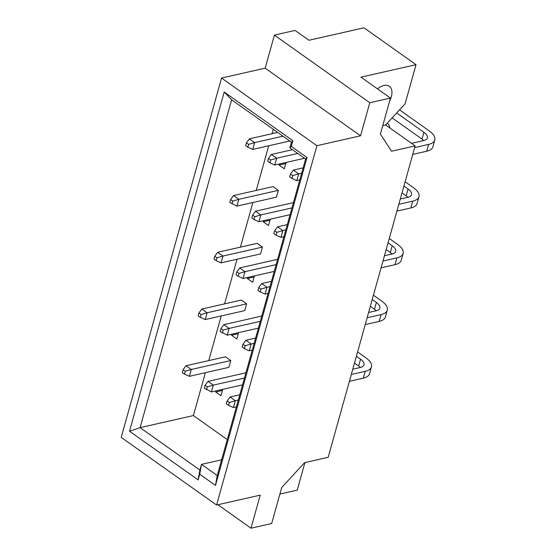 <?xml version="1.0" encoding="UTF-8"?>
<svg xmlns="http://www.w3.org/2000/svg" width="556" height="556" viewBox="0 0 556 556"><rect width="100%" height="100%" fill="white"/><g stroke="black" fill="none" stroke-linecap="round" stroke-linejoin="round"><path stroke-width="0.83" d="M389.568 101.255A16.068 9.118 125.3 0 0 391.306 96.848A16.068 9.118 125.3 0 0 389.346 86.291A16.068 9.118 125.3 0 0 377.489 88.87M285.798 163.534L279.036 165.062L284.318 168.815L286.097 162.449M279.334 163.985L279.036 165.062M230.594 199.535L229.802 202.37L236.898 206.123L276.401 197.178L278.299 190.367L273.017 186.621L233.513 195.566L238.802 199.319L232.797 201.091L230.594 199.535L233.513 195.566M263.495 220.711L263.196 221.795L268.485 225.541L270.258 219.182M269.959 220.259L263.196 221.795M214.755 256.26L213.963 259.096L216.166 260.66L221.059 262.849L260.562 253.904L262.467 247.1L257.178 243.347L217.674 252.292L222.963 256.045L216.958 257.817L214.755 256.26L217.674 252.292M247.656 277.437L247.357 278.521L252.646 282.267L254.419 275.908M254.12 276.985L247.357 278.521M198.916 312.986L198.124 315.822L200.327 317.386L205.22 319.575L244.723 310.63L246.628 303.826L241.339 300.073L201.835 309.025L207.124 312.771L201.119 314.55L198.916 312.986L201.835 309.025M231.817 334.163L231.518 335.247L236.807 338.993L238.58 332.634M238.281 333.718L231.518 335.247M183.077 369.712L182.285 372.548L184.488 374.112L189.381 376.308L228.884 367.356L230.789 360.552L225.5 356.799L185.996 365.751L191.285 369.497L185.28 371.276L183.077 369.712L185.996 365.751M215.985 390.889L215.679 391.973L220.968 395.719L222.741 389.36M222.442 390.444L215.679 391.973M129.52 431.227L224.221 92.025L292.838 140.682L291.261 146.36L307.009 157.529L215.471 485.381L199.715 474.212L198.138 479.884L129.52 431.227L140.098 427.633L199.91 470.049L201.487 464.371L217.243 475.54L305.612 159.037L289.864 147.868L291.448 142.19L231.637 99.781L140.098 427.633L193.391 415.568L227.279 439.594M221.531 78.048L121.201 437.391L216.583 505.029L316.913 145.686L221.531 78.048L265.17 68.166L360.552 135.803L369.782 102.749L274.4 35.111L265.17 68.166M382.764 125.621L385.628 124.968L415.123 145.887L328.172 457.317L304.584 462.661L281.725 487.494L271.669 523.516L250.992 528.2L260.222 495.146L216.583 505.029M279.89 494.062L297.231 490.135L304.924 462.578M385.628 124.968L405.088 103.826L416.02 64.684L364.006 27.8L308.948 40.268L295.076 30.427L274.4 35.111M416.02 64.684L360.962 77.152L390.458 98.064L380.394 134.086L391.535 151.225L415.123 145.887M390.458 98.064L369.782 102.749M360.552 135.803L316.913 145.686M217.896 504.73L250.992 528.2M273.309 129.333L272.092 133.69M268.715 145.776L256.253 190.416M252.876 202.502L240.414 247.142M237.044 259.235L224.575 303.868M221.205 315.961L208.736 360.601M205.366 372.687L193.391 415.568M221.635 459.812L201.487 464.371L199.715 474.212M217.243 475.54L215.471 485.381M305.612 159.037L307.009 157.529M198.138 479.884L199.91 470.049M289.864 147.868L291.261 146.36M291.448 142.19L292.838 140.682M224.221 92.025L231.637 99.781M290.489 174.049L289.697 176.884L291.9 178.448L296.793 180.637L298.697 173.833L292.692 175.606L290.489 174.049L293.408 170.08L303.145 167.877M291.9 178.448L292.692 175.606M411.523 143.33L423.533 140.612A13.122 5.775 15.6 0 0 427.355 137.895A13.122 5.775 15.6 0 0 423.908 132.286L396.671 112.972M423.762 140.557A13.122 5.775 15.6 0 0 422.004 139.09L392.133 117.907M399.542 109.852L429.197 130.882A21.316 9.382 -164.4 0 1 434.799 139.994A21.316 9.382 -164.4 0 1 428.586 144.414L414.651 147.569M434.799 139.994L432.902 146.805A21.316 9.382 -164.4 0 1 426.688 151.225L412.754 154.38M301.665 173.159L298.697 173.833L293.408 170.08M299.767 179.963L296.793 180.637M268.465 158.425L267.672 161.261L269.875 162.825L274.768 165.021L276.666 158.21L270.668 159.989L268.465 158.425L271.377 154.464L292.442 149.696M269.875 162.825L270.668 159.989M387.323 123.126A21.316 9.382 -164.4 0 1 389.944 128.026M297.724 153.442L276.666 158.21L271.377 154.464M304.542 158.272L274.768 165.021M246.433 142.802L245.641 145.637L247.844 147.201L252.737 149.397L254.641 142.593L248.636 144.365L246.433 142.802L249.352 138.84L277.673 132.425M247.844 147.201L248.636 144.365M282.962 136.178L254.641 142.593L249.352 138.84M289.78 141.009L252.737 149.397M274.65 230.775L273.858 233.61L276.061 235.174L280.954 237.363L282.858 230.559L276.853 232.338L274.65 230.775L277.569 226.813L287.306 224.603M276.061 235.174L276.853 232.338M400.292 199.02L407.694 197.338A13.122 5.775 15.6 0 0 411.516 194.621A13.122 5.775 15.6 0 0 408.069 189.012L403.906 186.058M407.923 197.29A13.122 5.775 15.6 0 0 406.172 195.816L402.009 192.869M405.109 181.756L413.365 187.608A21.316 9.382 -164.4 0 1 418.967 196.72A21.316 9.382 -164.4 0 1 412.747 201.14L398.819 204.295M418.967 196.72L417.063 203.531A21.316 9.382 -164.4 0 1 410.849 207.951L396.914 211.106M285.833 229.885L282.858 230.559L277.569 226.813M283.928 236.696L280.954 237.363M252.626 215.151L251.833 217.987L254.036 219.55L258.929 221.747L260.827 214.936L254.829 216.715L252.626 215.151L255.538 211.19L293.45 202.606M254.036 219.55L254.829 216.715M291.969 207.881L260.827 214.936L255.538 211.19M290.072 214.692L258.929 221.747M236.898 206.123L238.802 199.319L278.299 190.367M232.005 203.927L232.797 201.091M258.811 287.501L258.019 290.336L260.222 291.9L265.115 294.096L267.019 287.285L261.014 289.064L258.811 287.501L261.73 283.539L271.467 281.329M260.222 291.9L261.014 289.064M384.453 255.746L391.855 254.071A13.122 5.775 15.6 0 0 395.677 251.347A13.122 5.775 15.6 0 0 392.23 245.738L388.067 242.784M392.084 254.016A13.122 5.775 15.6 0 0 390.333 252.549L386.17 249.595M389.269 238.482L397.526 244.334A21.316 9.382 -164.4 0 1 403.128 253.446A21.316 9.382 -164.4 0 1 396.914 257.866L382.98 261.028M403.128 253.446L401.223 260.257A21.316 9.382 -164.4 0 1 395.01 264.677L381.075 267.832M269.994 286.611L267.019 287.285L261.73 283.539M268.089 293.422L265.115 294.096M242.972 344.227L242.18 347.062L244.383 348.626L249.276 350.822L251.18 344.011L245.175 345.79L242.972 344.227L245.891 340.265L255.628 338.062M244.383 348.626L245.175 345.79M368.614 312.472L376.016 310.797A13.122 5.775 15.6 0 0 379.838 308.073A13.122 5.775 15.6 0 0 376.391 302.464L372.228 299.517M376.245 310.741A13.122 5.775 15.6 0 0 374.494 309.275L370.331 306.321M373.43 295.208L381.687 301.06A21.316 9.382 -164.4 0 1 387.289 310.172A21.316 9.382 -164.4 0 1 381.075 314.599L367.141 317.754M387.289 310.172L385.384 316.983A21.316 9.382 -164.4 0 1 379.171 321.403L365.236 324.558M254.155 343.337L251.18 344.011L245.891 340.265M252.25 350.148L249.276 350.822M227.133 400.952L226.348 403.788L228.544 405.352L233.437 407.548L235.341 400.737L229.336 402.516L227.133 400.952L230.052 396.991L239.789 394.788M228.544 405.352L229.336 402.516M352.775 369.198L360.177 367.523A13.122 5.775 15.6 0 0 363.999 364.799A13.122 5.775 15.6 0 0 360.552 359.19L356.389 356.243M360.406 367.467A13.122 5.775 15.6 0 0 358.655 366.001L354.492 363.047M357.591 351.934L365.848 357.786A21.316 9.382 -164.4 0 1 371.45 366.904A21.316 9.382 -164.4 0 1 365.236 371.325L351.302 374.48M371.45 366.904L369.545 373.708A21.316 9.382 -164.4 0 1 363.332 378.129L349.397 381.284M238.315 400.063L235.341 400.737L230.052 396.991M236.411 406.874L233.437 407.548M236.786 271.877L235.994 274.713L238.197 276.276L243.09 278.473L244.987 271.662L238.99 273.441L236.786 271.877L239.705 267.916L277.611 259.332M238.197 276.276L238.99 273.441M276.137 264.614L244.987 271.662L239.705 267.916M274.233 271.418L243.09 278.473M220.947 328.603L220.155 331.445L227.251 335.198L229.148 328.394L223.151 330.167L220.947 328.603L223.866 324.641L261.772 316.058M222.358 333.002L223.151 330.167M260.298 321.34L229.148 328.394L223.866 324.641M258.394 328.144L227.251 335.198M205.108 385.336L204.316 388.171L211.412 391.924L213.309 385.12L207.312 386.893L205.108 385.336L208.027 381.367L245.933 372.784M206.519 389.728L207.312 386.893M244.459 378.066L213.309 385.12L208.027 381.367M242.555 384.87L211.412 391.924M221.059 262.849L222.963 256.045L262.467 247.1M216.166 260.66L216.958 257.817M205.22 319.575L207.124 312.771L246.628 303.826M200.327 317.386L201.119 314.55M189.381 376.308L191.285 369.497L230.789 360.552M184.488 374.112L185.28 371.276M422.004 139.09L423.908 132.286M426.688 151.225L428.586 144.414M406.172 195.816L408.069 189.012M410.849 207.951L412.747 201.14M390.333 252.549L392.23 245.738M395.01 264.677L396.914 257.866M374.494 309.275L376.391 302.464M379.171 321.403L381.075 314.599M358.655 366.001L360.552 359.19M363.332 378.129L365.236 371.325"/></g></svg>
